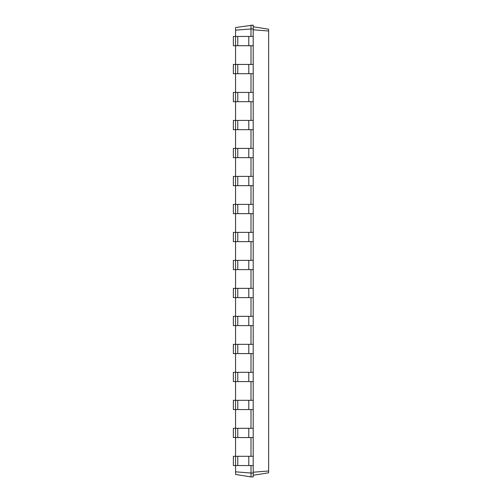 <?xml version="1.0" encoding="UTF-8"?>
<svg xmlns="http://www.w3.org/2000/svg" width="502" height="502" viewBox="0 0 502 502"><rect width="100%" height="100%" fill="white"/><g stroke="black" fill="none" stroke-linecap="round" stroke-linejoin="round"><path stroke-width="0.75" d="M235.57 471.824L251 473.041L251 476.9L235.57 474.459L235.57 456.293L233.367 456.293L233.367 465.549L253.203 465.549L253.203 25.1L235.57 27.541L235.57 30.176L251 28.959L251 25.1M253.203 437.562L235.57 437.562L235.57 428.306L233.367 428.306L233.367 437.562L235.57 437.562L235.57 456.293L253.203 456.293M237.779 437.562L237.779 428.306L235.57 428.306L235.57 409.569L253.203 409.569M237.779 409.569L237.779 400.314L235.57 400.314L235.57 409.569L233.367 409.569L233.367 400.314L235.57 400.314L235.57 381.583L253.203 381.583M237.779 381.583L237.779 372.327L235.57 372.327L235.57 381.583L233.367 381.583L233.367 372.327L235.57 372.327L235.57 353.59L253.203 353.59M237.779 353.59L237.779 344.334L235.57 344.334L235.57 353.59L233.367 353.59L233.367 344.334L235.57 344.334L235.57 325.603L253.203 325.603M237.779 325.603L237.779 316.348L235.57 316.348L235.57 325.603L233.367 325.603L233.367 316.348L235.57 316.348L235.57 297.611L253.203 297.611M237.779 297.611L237.779 288.355L235.57 288.355L235.57 297.611L233.367 297.611L233.367 288.355L235.57 288.355L235.57 269.624L253.203 269.624M237.779 269.624L237.779 260.369L235.57 260.369L235.57 269.624L233.367 269.624L233.367 260.369L235.57 260.369L235.57 241.631L253.203 241.631M237.779 241.631L237.779 232.376L235.57 232.376L235.57 241.631L233.367 241.631L233.367 232.376L235.57 232.376L235.57 213.645L253.203 213.645M237.779 213.645L237.779 204.389L235.57 204.389L235.57 213.645L233.367 213.645L233.367 204.389L235.57 204.389L235.57 185.652L253.203 185.652M237.779 185.652L237.779 176.397L235.57 176.397L235.57 185.652L233.367 185.652L233.367 176.397L235.57 176.397L235.57 157.666L253.203 157.666M237.779 157.666L237.779 148.41L235.57 148.41L235.57 157.666L233.367 157.666L233.367 148.41L235.57 148.41L235.57 129.673L253.203 129.673M237.779 129.673L237.779 120.417L235.57 120.417L235.57 129.673L233.367 129.673L233.367 120.417L235.57 120.417L235.57 101.686L253.203 101.686M237.779 101.686L237.779 92.431L235.57 92.431L235.57 101.686L233.367 101.686L233.367 92.431L235.57 92.431L235.57 73.694L253.203 73.694M237.779 73.694L237.779 64.438L235.57 64.438L235.57 73.694L233.367 73.694L233.367 64.438L235.57 64.438L235.57 45.707L253.203 45.707M237.779 45.707L237.779 36.451L235.57 36.451L235.57 45.707L233.367 45.707L233.367 36.451L235.57 36.451L235.57 30.176M251 36.451L251 28.959L253.203 28.959M251 64.438L251 45.707M251 92.431L251 73.694M251 120.417L251 101.686M251 148.41L251 129.673M251 176.397L251 157.666M251 204.389L251 185.652M251 232.376L251 213.645M251 260.369L251 241.631M251 288.355L251 269.624M251 316.348L251 297.611M251 344.334L251 325.603M251 372.327L251 353.59M251 400.314L251 381.583M251 428.306L251 409.569M251 456.293L251 437.562M251 476.9L253.203 476.9L253.203 473.041L251 473.041L251 465.549M253.203 473.041L253.203 465.549M253.203 29.781L268.633 31.005L268.633 29.198L253.203 26.75M253.203 472.219L268.633 470.995L268.633 31.005M237.779 36.451L253.203 36.451M237.779 64.438L253.203 64.438M237.779 428.306L253.203 428.306M237.779 92.431L253.203 92.431M237.779 400.314L253.203 400.314M237.779 120.417L253.203 120.417M237.779 372.327L253.203 372.327M237.779 148.41L253.203 148.41M237.779 344.334L253.203 344.334M237.779 176.397L253.203 176.397M237.779 316.348L253.203 316.348M237.779 204.389L253.203 204.389M237.779 288.355L253.203 288.355M237.779 232.376L253.203 232.376M237.779 260.369L253.203 260.369M253.203 475.25L268.633 472.802L268.633 470.995M248.797 465.549L248.797 456.293M237.779 465.549L237.779 456.293M248.797 437.562L248.797 428.306M248.797 45.707L248.797 36.451M248.797 73.694L248.797 64.438M248.797 409.569L248.797 400.314M248.797 101.686L248.797 92.431M248.797 381.583L248.797 372.327M248.797 129.673L248.797 120.417M248.797 353.59L248.797 344.334M248.797 157.666L248.797 148.41M248.797 325.603L248.797 316.348M248.797 185.652L248.797 176.397M248.797 297.611L248.797 288.355M248.797 213.645L248.797 204.389M248.797 269.624L248.797 260.369M248.797 241.631L248.797 232.376"/></g></svg>
